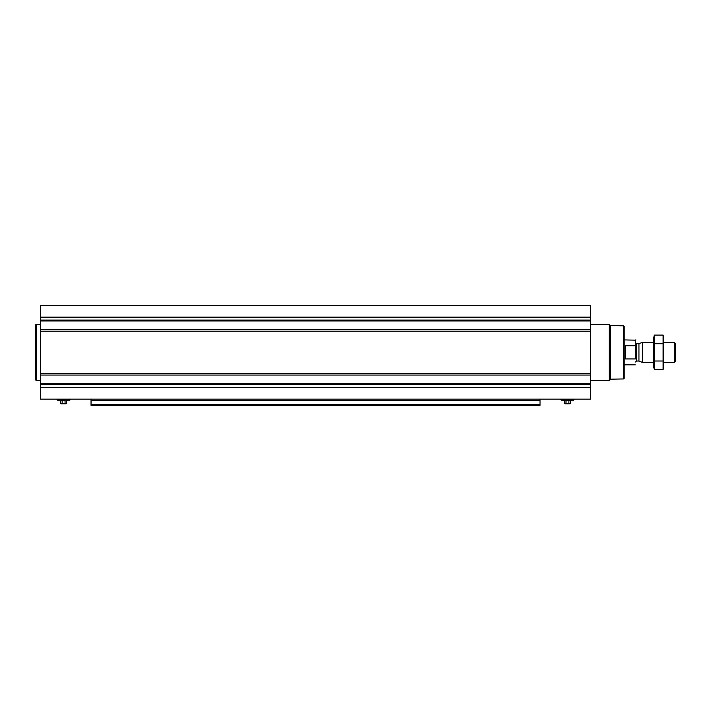 <?xml version="1.0" encoding="UTF-8"?>
<svg xmlns="http://www.w3.org/2000/svg" width="711" height="711" viewBox="0 0 711 711"><rect width="100%" height="100%" fill="white"/><g stroke="black" fill="none" stroke-linecap="round" stroke-linejoin="round"><path stroke-width="1.07" d="M590.521 329.717L590.521 399.147L40.536 399.147L40.536 305.614L590.521 305.614L590.521 329.717L40.536 329.717M540.013 400.497L91.044 400.497L91.044 405.386L540.013 405.386L540.013 399.147M91.044 400.497L91.044 399.147M540.013 405.386L91.044 405.386M623.574 325.816L623.574 378.945L624.196 378.323L624.196 326.447L623.574 325.816L610.5 325.594L609.229 324.323L590.521 324.323M623.574 378.945L610.5 379.176L610.5 325.594M610.5 379.176L609.229 380.438L609.229 324.323M561.023 399.147L561.237 400.151L573.661 400.151L564.081 400.151L564.081 400.773L570.817 400.773L570.817 400.151M564.57 400.773L564.57 403.395L570.329 403.395L570.329 400.773M566.009 400.773L566.009 403.395M568.889 400.773L568.889 403.395M564.57 403.395L565.067 403.892L569.831 403.892L570.329 403.395M40.536 380.438L36.172 380.438L36.172 324.323L40.536 324.323M36.172 380.438L35.55 379.816L35.55 324.945L36.172 324.323M57.182 399.147L57.395 400.151L69.82 400.151L60.239 400.151L60.239 400.773L66.976 400.773L66.976 400.151M60.728 400.773L60.728 403.395L66.487 403.395L66.487 400.773M62.168 400.773L62.168 403.395M65.048 400.773L65.048 403.395M60.728 403.395L61.226 403.892L65.99 403.892L66.487 403.395M635.545 358.468L635.545 340.16L624.196 339.911M635.545 346.301L635.296 339.911M635.296 358.948L625.564 358.948L625.564 345.813L635.296 345.813M674.304 342.409L674.304 362.361L675.45 361.215L675.45 343.555L674.304 342.409L663.727 342.409M653.747 362.361L642.38 362.361L642.38 342.409L653.747 342.409M654.387 335.103L653.747 337.476L653.747 367.285L654.387 369.667L654.387 335.103L663.087 335.103L663.087 369.667L654.387 369.667M654.387 343.742L663.087 343.742M654.387 361.019L663.087 361.019M663.087 335.103L663.727 337.476L663.727 367.285L663.087 369.667M540.013 404.71L91.044 404.71M590.521 317.15L40.536 317.15M590.521 320.092L40.536 320.092M590.521 320.972L40.536 320.972M590.521 331.21L40.536 331.21M590.521 373.551L40.536 373.551M590.521 375.053L40.536 375.053M590.521 383.789L40.536 383.789M590.521 384.678L40.536 384.678M590.521 387.611L40.536 387.611M561.13 400.089L573.661 400.151M560.81 399.52L573.875 399.147M57.289 400.089L69.82 400.151M56.969 399.52L70.034 399.147M638.94 343.662L638.94 361.108L638.94 343.662L642.38 342.409M638.62 361.046L636.478 361.046L636.478 343.715L635.545 342.782M609.229 380.438L590.521 380.438M573.768 400.089L574.088 399.52M69.927 400.089L70.256 399.52M635.296 364.85L624.196 364.85M674.304 362.361L663.727 362.361M638.94 361.108L642.38 362.361M638.62 343.715L636.478 343.715M636.478 361.046L635.545 361.988"/></g></svg>

